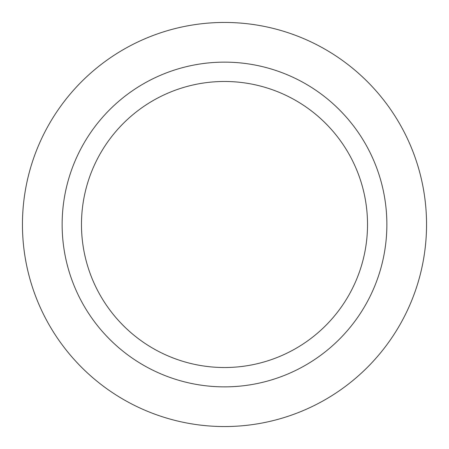 <?xml version="1.0" encoding="UTF-8"?>
<svg xmlns="http://www.w3.org/2000/svg" width="449" height="449" viewBox="0 0 449 449"><rect width="100%" height="100%" fill="white"/><g stroke="black" fill="none" stroke-linecap="round" stroke-linejoin="round"><path stroke-width="0.67" d="M224.5 426.55A202.05 202.05 0 0 1 22.45 224.5A202.05 202.05 0 0 1 224.5 22.45A202.05 202.05 0 0 1 426.55 224.5A202.05 202.05 0 0 1 224.5 426.55M224.5 386.864A162.364 162.364 0 0 1 62.136 224.5A162.364 162.364 0 0 1 224.5 62.136A162.364 162.364 0 0 1 386.864 224.5A162.364 162.364 0 0 1 224.5 386.864M224.5 81.477A143.023 143.023 0 0 1 367.523 224.5A143.023 143.023 0 0 1 224.5 367.523A143.023 143.023 0 0 1 81.477 224.5A143.023 143.023 0 0 1 224.5 81.477"/></g></svg>
